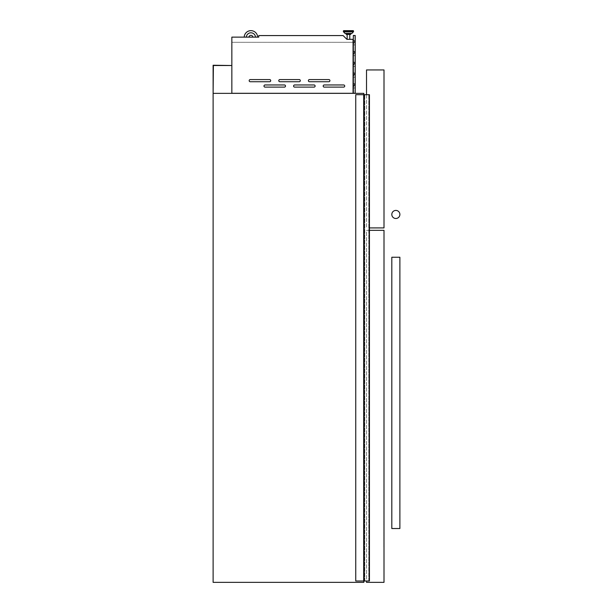 <?xml version="1.0" encoding="UTF-8"?>
<svg xmlns="http://www.w3.org/2000/svg" width="613" height="613" viewBox="0 0 613 613"><rect width="100%" height="100%" fill="white"/><g stroke="black" fill="none" stroke-linecap="round" stroke-linejoin="round"><path stroke-width="0.46" stroke-dasharray="3.06 2.3" d="M213.117 93.352L213.385 65.514L231.844 65.514L213.117 65.246L213.117 582.35L363.823 582.35L363.823 93.352L213.117 93.352M369.424 581.001L364.229 581.001L364.229 94.701L364.229 581.001L364.229 94.701L364.229 581.001L363.961 94.701L355.747 94.701L355.747 581.001L355.747 94.701L355.747 581.001L364.283 581.001L355.747 581.001L364.229 581.001L364.283 94.701L363.823 94.701L369.424 94.701L355.747 94.701L369.424 94.701L369.424 581.001L364.497 581.001L364.497 94.701L364.114 581.001L364.283 94.701L364.283 581.001L364.283 94.701L363.823 94.701L363.823 581.001L363.823 94.701L363.961 581.001L363.961 94.701L363.961 581.001L369.287 581.001L369.287 94.701L369.424 581.001L369.424 94.701M364.176 581.001L364.176 94.701L364.176 581.001M363.961 581.001L363.961 94.701M363.823 581.001L363.823 94.701M364.283 581.001L364.283 94.701L364.283 581.001M364.497 581.001L364.497 94.701M369.287 581.001L369.287 94.701M284.432 87.115A1.073 1.073 0 0 0 285.505 86.035A1.073 1.073 0 0 0 284.432 84.962L265.054 84.962A1.073 1.073 0 0 0 263.981 86.035A1.073 1.073 0 0 0 265.054 87.115L284.432 87.115A1.073 1.073 0 0 0 285.505 86.035A1.073 1.073 0 0 0 284.432 84.962L265.054 84.962A1.073 1.073 0 0 0 263.981 86.035A1.073 1.073 0 0 0 265.054 87.115L284.432 87.115A1.073 1.073 0 0 0 285.505 86.035A1.073 1.073 0 0 0 284.432 84.962L265.054 84.962A1.073 1.073 0 0 0 263.981 86.035A1.073 1.073 0 0 0 265.054 87.115L284.432 87.115M314.032 87.115A1.073 1.073 0 0 0 315.113 86.035A1.073 1.073 0 0 0 314.032 84.962L294.661 84.962A1.073 1.073 0 0 0 293.581 86.035A1.073 1.073 0 0 0 294.661 87.115L314.032 87.115A1.073 1.073 0 0 0 315.113 86.035A1.073 1.073 0 0 0 314.032 84.962L294.661 84.962A1.073 1.073 0 0 0 293.581 86.035A1.073 1.073 0 0 0 294.661 87.115L314.032 87.115A1.073 1.073 0 0 0 315.113 86.035A1.073 1.073 0 0 0 314.032 84.962L294.661 84.962A1.073 1.073 0 0 0 293.581 86.035A1.073 1.073 0 0 0 294.661 87.115L314.032 87.115M343.64 87.115A1.073 1.073 0 0 0 344.713 86.035A1.073 1.073 0 0 0 343.64 84.962L324.262 84.962A1.073 1.073 0 0 0 323.189 86.035A1.073 1.073 0 0 0 324.262 87.115L343.64 87.115A1.073 1.073 0 0 0 344.713 86.035A1.073 1.073 0 0 0 343.64 84.962L324.262 84.962A1.073 1.073 0 0 0 323.189 86.035A1.073 1.073 0 0 0 324.262 87.115L343.64 87.115A1.073 1.073 0 0 0 344.713 86.035A1.073 1.073 0 0 0 343.64 84.962L324.262 84.962A1.073 1.073 0 0 0 323.189 86.035A1.073 1.073 0 0 0 324.262 87.115L343.64 87.115M269.628 81.728A1.073 1.073 0 0 0 270.708 80.655A1.073 1.073 0 0 0 269.628 79.575L250.257 79.575A1.073 1.073 0 0 0 249.177 80.655A1.073 1.073 0 0 0 250.257 81.728L269.628 81.728A1.073 1.073 0 0 0 270.708 80.655A1.073 1.073 0 0 0 269.628 79.575L250.257 79.575A1.073 1.073 0 0 0 249.177 80.655A1.073 1.073 0 0 0 250.257 81.728L269.628 81.728A1.073 1.073 0 0 0 270.708 80.655A1.073 1.073 0 0 0 269.628 79.575L250.257 79.575A1.073 1.073 0 0 0 249.177 80.655A1.073 1.073 0 0 0 250.257 81.728L269.628 81.728M299.236 81.728A1.073 1.073 0 0 0 300.309 80.655A1.073 1.073 0 0 0 299.236 79.575L279.857 79.575A1.073 1.073 0 0 0 278.777 80.655A1.073 1.073 0 0 0 279.857 81.728L299.236 81.728A1.073 1.073 0 0 0 300.309 80.655A1.073 1.073 0 0 0 299.236 79.575L279.857 79.575A1.073 1.073 0 0 0 278.777 80.655A1.073 1.073 0 0 0 279.857 81.728L299.236 81.728A1.073 1.073 0 0 0 300.309 80.655A1.073 1.073 0 0 0 299.236 79.575L279.857 79.575A1.073 1.073 0 0 0 278.777 80.655A1.073 1.073 0 0 0 279.857 81.728L299.236 81.728M328.836 81.728A1.073 1.073 0 0 0 329.917 80.655A1.073 1.073 0 0 0 328.836 79.575L309.458 79.575A1.073 1.073 0 0 0 308.385 80.655A1.073 1.073 0 0 0 309.458 81.728L328.836 81.728A1.073 1.073 0 0 0 329.917 80.655A1.073 1.073 0 0 0 328.836 79.575L309.458 79.575A1.073 1.073 0 0 0 308.385 80.655A1.073 1.073 0 0 0 309.458 81.728L328.836 81.728A1.073 1.073 0 0 0 329.917 80.655A1.073 1.073 0 0 0 328.836 79.575L309.458 79.575A1.073 1.073 0 0 0 308.385 80.655A1.073 1.073 0 0 0 309.458 81.728L328.836 81.728M350.697 34.405L346.222 34.405L346.222 33.539L350.697 33.539L346.222 33.539L350.697 33.539L346.222 33.539L350.697 33.539L350.697 34.405L346.222 34.405L350.697 34.405M351.893 33.416L353.41 31.845L343.502 31.845L353.41 31.845L343.502 31.845L345.019 33.416L351.893 33.416M343.387 31.056L353.525 31.056L343.387 31.056L343.387 31.562L353.525 31.562L343.387 31.562L353.525 31.562L353.525 31.056L343.387 31.056A0.406 0.406 0 0 1 343.793 30.65L353.119 30.65L343.793 30.65M347.134 39.339L349.778 39.339L347.134 39.339L349.778 39.339L347.134 39.339L347.134 34.405L349.778 34.405L347.134 34.405M349.778 39.339L349.778 34.405M231.844 93.352L353.057 93.299L231.844 93.299L231.844 37.132L258.755 37.132L258.755 35.577L343.127 35.577L346.897 39.339L353.057 39.339L353.057 42.305L353.057 39.339L346.897 39.339L343.127 35.577L346.897 39.339L353.057 39.339L353.057 93.352L231.844 93.352L353.057 93.352M343.127 35.577L258.755 35.577L258.755 37.132L231.844 37.132L231.844 42.305L231.844 37.132L258.755 37.132L258.755 35.577L343.127 35.577M354.904 83.935L354.038 85.437L354.904 83.935M353.326 83.935L355.211 83.935L355.211 87.973L355.211 83.935L353.594 86.732L355.211 83.935L353.326 83.935L353.326 87.973L353.326 83.935M354.904 73.169L354.038 74.671L354.904 73.169M353.326 73.169L355.211 73.169L355.211 77.207L355.211 73.169L353.594 75.966L355.211 73.169L353.326 73.169L353.326 77.207L353.326 73.169M354.904 62.403L354.038 63.905L354.904 62.403M353.326 62.403L355.211 62.403L355.211 66.442L355.211 62.403L353.594 65.2L355.211 62.403L353.326 62.403L353.326 66.442L353.326 62.403M354.904 51.645L354.038 53.139L354.904 51.645M353.326 51.645L355.211 51.645L355.211 55.676L355.211 51.645L353.594 54.442L355.211 51.645L353.326 51.645L353.326 55.676L353.326 51.645M354.904 40.879L354.038 42.374L354.904 40.879M353.326 40.879L355.211 40.879L355.211 44.91L355.211 40.879L353.594 43.676L355.211 40.879L353.326 40.879L353.326 44.91L353.326 40.879M248.924 37.132L252.931 37.132L248.924 37.132A2.015 2.015 0 0 1 252.931 37.132L257.652 37.132A6.728 6.728 0 0 0 250.924 30.65A6.728 6.728 0 0 0 244.204 37.132L248.924 37.132A2.015 2.015 0 0 1 252.931 37.132L255.498 37.132A4.575 4.575 0 0 0 250.924 32.803A4.575 4.575 0 0 0 246.357 37.132L255.498 37.132A4.575 4.575 0 0 0 250.924 32.803A4.575 4.575 0 0 0 246.357 37.132L248.924 37.132A2.015 2.015 0 0 1 252.931 37.132M257.652 37.132L244.204 37.132A6.728 6.728 0 0 1 250.924 30.65A6.728 6.728 0 0 1 257.652 37.132A6.728 6.728 0 0 0 250.924 30.65A6.728 6.728 0 0 0 244.204 37.132M355.211 93.352L353.326 93.352L353.326 35.493L355.211 35.493L355.211 93.352L353.326 93.352M231.844 42.305L353.057 42.305L231.844 42.305M231.844 93.299L353.057 93.299M351.601 33.539L345.311 33.539L351.601 33.539M255.498 37.132A4.575 4.575 0 0 0 250.924 32.803A4.575 4.575 0 0 0 246.357 37.132M353.326 88.241L353.326 83.667L353.326 88.241L354.942 88.241L354.942 83.667L354.942 88.241L353.326 88.241M353.326 77.476L353.326 72.901L353.326 77.476L354.942 77.476L354.942 72.901L354.942 77.476L353.326 77.476M353.326 66.71L353.326 62.135L353.326 66.71L354.942 66.71L354.942 62.135L354.942 66.71L353.326 66.71M353.326 55.944L353.326 51.369L353.326 55.944L354.942 55.944L354.942 51.369L354.942 55.944L353.326 55.944M353.326 45.186L353.326 40.611L353.326 45.186L354.942 45.186L354.942 40.611L354.942 45.186L353.326 45.186M353.326 35.761L353.326 93.084L353.326 35.761L354.942 35.761L354.942 93.084L353.326 93.084L354.942 93.084L354.942 35.761L353.326 35.761M353.326 44.91L355.211 44.91L353.326 44.91M353.326 55.676L355.211 55.676L353.326 55.676M353.326 66.442L355.211 66.442L353.326 66.442M353.326 77.207L355.211 77.207L353.326 77.207M353.326 87.973L355.211 87.973L353.326 87.973M353.326 40.611L354.942 40.611L353.326 40.611M353.326 51.369L354.942 51.369L353.326 51.369M353.326 62.135L354.942 62.135L353.326 62.135M353.326 72.901L354.942 72.901L353.326 72.901M353.326 83.667L354.942 83.667L353.326 83.667M366.513 94.701L366.513 227.913L366.513 69.943L384.006 69.943L384.006 227.913L369.424 227.913M391.814 214.458A4.038 4.038 0 0 0 395.845 218.496A4.038 4.038 0 0 0 399.883 214.458A4.038 4.038 0 0 0 395.845 210.42A4.038 4.038 0 0 0 391.814 214.458M399.883 257.253L391.814 257.253M399.883 528.529L391.814 528.529M369.424 230.335L366.513 230.335L366.513 581.001M384.006 582.35L366.513 582.35L366.513 230.335L384.006 230.335L384.006 582.35M384.006 258.058L383.876 547.363L384.006 258.058M363.685 581.001L363.685 94.701M369.34 581.001L369.34 94.701M369.371 581.001L369.371 94.701M369.233 581.001L369.233 94.701L369.233 581.001M369.064 581.001L369.064 94.701L369.064 581.001M368.804 581.001L368.804 94.701L368.804 581.001M364.766 581.001L364.766 94.701L364.766 581.001M364.306 581.001L364.298 94.701L364.306 581.001M364.122 581.001L364.122 94.701L364.122 581.001"/><path stroke-width="0.92" d="M363.823 94.701L363.823 93.352L213.117 93.352L213.385 65.514L231.844 65.514L213.117 65.246L213.117 582.35L363.823 582.35L363.823 581.001M369.287 94.701L369.287 581.001L369.424 94.701L355.747 94.701L355.747 581.001L363.685 581.001L363.685 94.701M369.287 581.001L363.685 581.001M363.961 581.001L363.961 94.701M263.981 86.035A1.073 1.073 0 0 0 265.054 87.115L284.432 87.115A1.073 1.073 0 0 0 285.505 86.035A1.073 1.073 0 0 0 284.432 84.962L265.054 84.962A1.073 1.073 0 0 0 263.981 86.035M293.581 86.035A1.073 1.073 0 0 0 294.661 87.115L314.032 87.115A1.073 1.073 0 0 0 315.113 86.035A1.073 1.073 0 0 0 314.032 84.962L294.661 84.962A1.073 1.073 0 0 0 293.581 86.035M323.189 86.035A1.073 1.073 0 0 0 324.262 87.115L343.64 87.115A1.073 1.073 0 0 0 344.713 86.035A1.073 1.073 0 0 0 343.64 84.962L324.262 84.962A1.073 1.073 0 0 0 323.189 86.035M249.177 80.655A1.073 1.073 0 0 0 250.257 81.728L269.628 81.728A1.073 1.073 0 0 0 270.708 80.655A1.073 1.073 0 0 0 269.628 79.575L250.257 79.575A1.073 1.073 0 0 0 249.177 80.655M278.777 80.655A1.073 1.073 0 0 0 279.857 81.728L299.236 81.728A1.073 1.073 0 0 0 300.309 80.655A1.073 1.073 0 0 0 299.236 79.575L279.857 79.575A1.073 1.073 0 0 0 278.777 80.655M308.385 80.655A1.073 1.073 0 0 0 309.458 81.728L328.836 81.728A1.073 1.073 0 0 0 329.917 80.655A1.073 1.073 0 0 0 328.836 79.575L309.458 79.575A1.073 1.073 0 0 0 308.385 80.655M343.387 31.056L353.525 31.056L353.525 31.562A0.406 0.406 0 0 1 353.41 31.845A0.406 0.406 0 0 0 353.525 31.562L343.387 31.562A0.406 0.406 0 0 0 343.502 31.845L353.41 31.845L351.893 33.416A0.406 0.406 0 0 1 351.601 33.539A0.406 0.406 0 0 0 351.893 33.416L345.019 33.416A0.406 0.406 0 0 0 345.311 33.539L351.601 33.539L350.697 33.539L350.697 34.405L346.222 34.405L346.222 33.539L345.311 33.539A0.406 0.406 0 0 1 345.019 33.416L343.502 31.845A0.406 0.406 0 0 1 343.387 31.562L343.387 31.056A0.406 0.406 0 0 1 343.793 30.65L353.119 30.65L343.793 30.65M353.525 31.056A0.406 0.406 0 0 0 353.119 30.65A0.406 0.406 0 0 1 353.525 31.056M349.778 39.339L349.778 34.405M347.134 39.339L347.134 34.405M248.924 37.132A2.015 2.015 0 0 1 252.931 37.132M231.844 93.299L353.057 93.299L353.057 39.339L346.897 39.339L343.127 35.577L258.755 35.577L258.755 37.132L231.844 37.132L231.844 93.352M257.652 37.132A6.728 6.728 0 0 0 250.924 30.65A6.728 6.728 0 0 0 244.204 37.132M255.498 37.132A4.575 4.575 0 0 0 250.924 32.803A4.575 4.575 0 0 0 246.357 37.132M355.211 93.352L355.211 35.493L353.326 35.493L353.326 93.352M369.424 227.913L384.006 227.913L384.006 69.943L366.513 69.943L366.513 94.701M391.814 214.458A4.038 4.038 0 0 0 395.845 218.496A4.038 4.038 0 0 0 399.883 214.458A4.038 4.038 0 0 0 395.845 210.42A4.038 4.038 0 0 0 391.814 214.458M391.814 257.253L399.883 257.253L399.883 528.529L391.814 528.529L391.814 257.253M366.513 581.001L366.513 582.35L384.006 582.35L384.006 230.335L369.424 230.335M369.371 581.001L369.371 94.701M369.34 581.001L369.34 94.701M369.424 581.001L369.424 94.701"/></g></svg>
